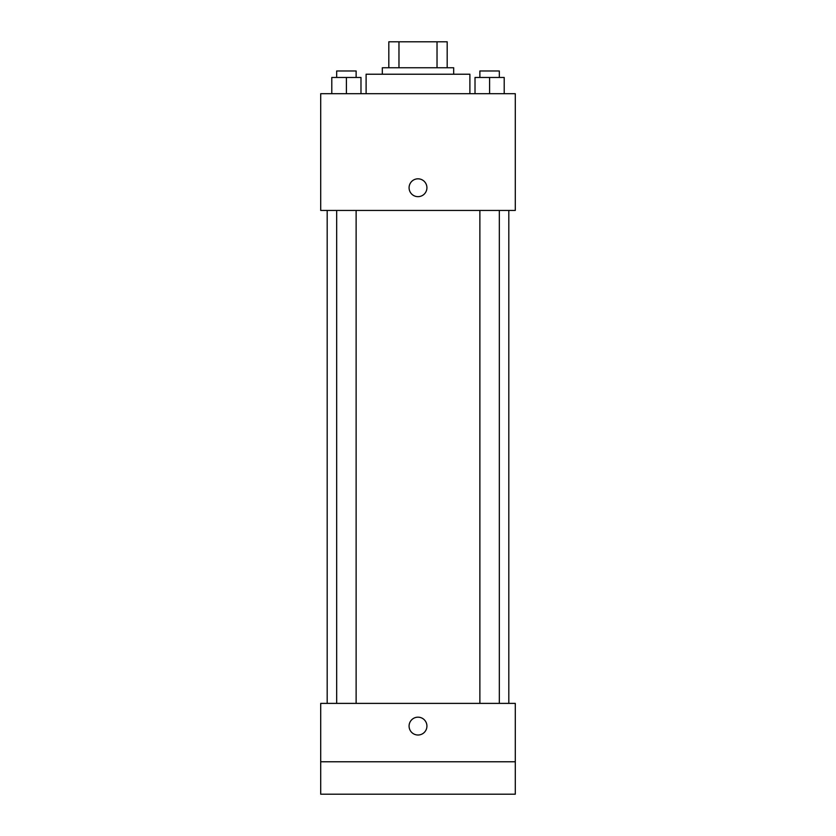 <?xml version="1.0" encoding="UTF-8"?>
<svg xmlns="http://www.w3.org/2000/svg" width="836" height="836" viewBox="0 0 836 836"><rect width="100%" height="100%" fill="white"/><g stroke="black" fill="none" stroke-linecap="round" stroke-linejoin="round"><path stroke-width="1.25" d="M398.971 67.747L398.971 41.8L388.813 41.8L388.813 67.747L388.813 41.8M398.971 41.8L447.187 41.8L447.187 67.747M437.029 67.747L437.029 41.8M382.324 74.226L382.324 67.747L453.676 67.747L453.676 74.226M469.895 93.695L469.895 74.226L366.105 74.226L366.105 93.695M320.71 93.695L515.289 93.695L515.289 210.442L320.71 210.442L320.71 93.695M418 196.659A8.914 8.914 0 0 1 410.277 183.283A8.914 8.914 0 0 1 425.723 183.283A8.914 8.914 0 0 1 418 196.659M320.71 703.389L515.289 703.389L515.289 794.2L320.71 794.2L320.71 703.389M418 735.011A8.914 8.914 0 0 1 410.277 721.635A8.914 8.914 0 0 1 425.723 721.635A8.914 8.914 0 0 1 418 735.011M320.71 761.774L515.289 761.774M475.015 93.695L475.015 77.476L504.202 77.476L504.202 93.695L504.202 77.476M489.603 93.695L489.603 77.476M499.332 77.476L499.332 70.987L479.874 70.987L479.874 77.476M331.798 93.695L331.798 77.476L360.985 77.476L360.985 93.695L360.985 77.476M346.397 93.695L346.397 77.476M356.126 77.476L356.126 70.987L336.668 70.987L336.668 77.476M508.81 703.389L508.81 210.442M327.19 703.389L327.19 210.442M479.874 210.442L479.874 703.389M499.332 210.442L499.332 703.389M356.126 703.389L356.126 210.442M336.668 703.389L336.668 210.442"/></g></svg>
